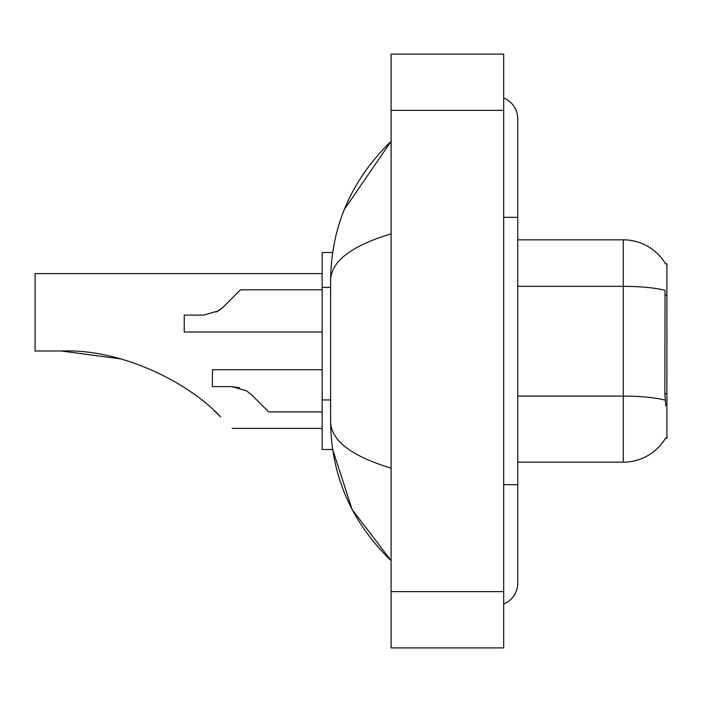 <?xml version="1.0" encoding="UTF-8"?>
<svg xmlns="http://www.w3.org/2000/svg" width="702" height="702" viewBox="0 0 702 702"><rect width="100%" height="100%" fill="white"/><g stroke="black" fill="none" stroke-linecap="round" stroke-linejoin="round"><path stroke-width="1.05" d="M517.743 462.162L623.279 462.162A49.245 49.245 0 0 0 665.768 437.82L665.514 438.241L666.9 438.241L666.9 263.759L665.619 263.934A49.245 49.245 0 0 0 623.279 239.838A49.245 49.245 0 0 1 665.514 263.759A49.245 49.245 0 0 0 623.279 239.838L517.743 239.838M332.651 252.501L322.157 252.501L322.157 449.499L332.651 449.499L352.114 509.459L391.102 560.661C351.369 522.086 331.195 475.745 330.598 421.639C331.046 440.584 351.219 456.081 391.102 468.146M503.676 484.678L517.743 484.678L517.743 118.822A22.517 22.517 0 0 0 503.676 97.955A22.517 22.517 0 0 1 517.743 118.822A22.517 22.517 0 0 0 503.676 97.955M503.676 604.045A22.517 22.517 0 0 0 517.743 583.178A22.517 22.517 0 0 1 503.676 604.045A22.517 22.517 0 0 0 517.743 583.178A22.517 22.517 0 0 1 503.676 604.045M391.102 233.854C351.307 245.849 331.133 261.355 330.598 280.361L330.598 421.639M391.102 647.902L503.676 647.902L503.676 54.098L391.102 54.098L391.102 647.902M330.598 280.361C331.195 226.246 351.369 179.905 391.102 141.339L344.296 209.521M665.768 405.879L664.864 393.655L665.057 290.374A49.245 8.556 180 0 0 623.279 286.346L623.279 239.838A49.245 49.245 0 0 1 665.619 263.934M251.597 394.84L268.682 411.925L251.597 394.84L268.682 411.925L251.597 394.84L268.682 411.925L251.597 394.84L268.682 411.925L251.597 394.84L268.682 411.925L251.597 394.84L246.525 390.821L251.597 394.84M322.157 369.717L212.399 369.717L212.399 386.6L231.695 386.6L239.391 387.671L231.695 386.6L212.399 386.6L231.695 386.6L239.391 387.671L231.695 386.6L212.399 386.6L231.695 386.6L246.525 390.821M322.157 411.925L268.682 411.925L261.644 404.896M239.391 387.671L231.695 386.6M216.576 311.925L223.455 306.879L240.54 289.786L223.455 306.879L240.54 289.786L223.455 306.879L240.54 289.786L223.455 306.879L240.54 289.786L223.455 306.879L240.54 289.786L223.455 306.879L218.383 310.898L223.455 306.879L218.383 310.898L203.554 315.119L184.257 315.119L184.257 332.002L322.157 332.002M218.383 310.898L203.554 315.119L218.383 310.898L223.455 306.879L218.383 310.898L203.554 315.119L218.383 310.898M233.503 296.823L240.54 289.786L322.157 289.786M120.393 358.854L61.451 351C121.569 348.534 189.049 382.713 220.647 416.944C235.74 432.037 235.74 432.037 220.647 416.944M322.157 273.604L35.1 273.604L35.1 351L61.451 351M214.373 410.898L219.428 415.724M666.9 295.156L664.864 295.156M666.9 393.655L664.864 393.655M330.598 287.381L322.157 287.381M330.598 399.956L322.157 399.956M503.676 217.322L517.743 217.322M391.102 591.619L503.676 591.619M391.102 110.381L503.676 110.381M623.279 462.162L623.279 286.346L517.743 286.346M665.215 400.175A49.245 8.556 180 0 0 623.279 396.103L517.743 396.103M517.743 484.678L517.743 583.178M391.102 141.339L386.205 146.069M391.102 560.661L386.205 555.931M232.099 428.395L322.157 428.395"/></g></svg>
